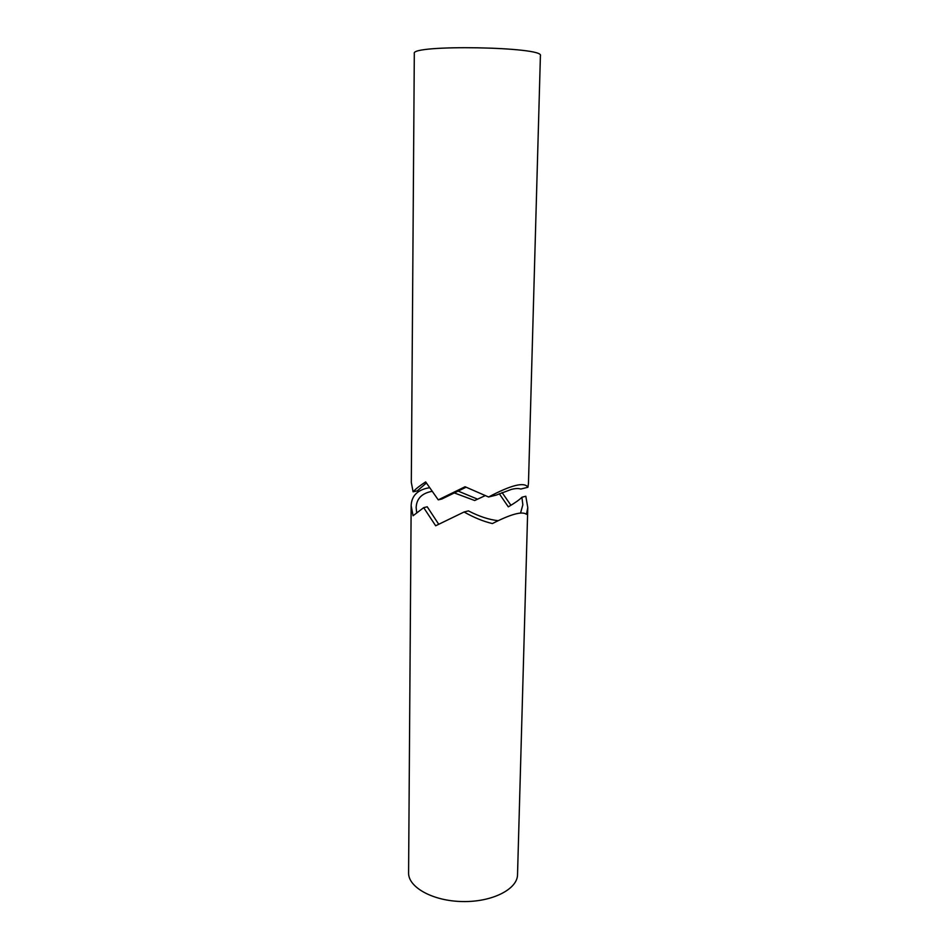 <?xml version="1.0" encoding="UTF-8"?>
<svg xmlns="http://www.w3.org/2000/svg" width="949" height="949" viewBox="0 0 949 949"><rect width="100%" height="100%" fill="white"/><g stroke="black" fill="none" stroke-linecap="round" stroke-linejoin="round"><path stroke-width="1.42" d="M413.1 491.807C415.401 489.162 419.588 485.864 425.662 481.902L438.26 499.862L465.081 486.742L488.581 497.003L496.22 495.105L511.428 489.387C515.627 488.367 518.723 488.261 520.716 489.055L527.929 487.264L528.474 483.148L540.408 55.706C545.046 46.726 409.992 44.366 414.31 53.512L411.308 482.353L413.1 491.807L417.299 490.858L426.35 483.041M488.581 497.003C511.333 484.951 524.453 481.712 527.929 487.264M465.983 487.252L441.819 499.02L438.26 499.862M411.154 505.722L408.592 872.807C408.094 887.291 432.946 901.135 462.578 901.55C492.211 902.167 517.513 889.201 517.525 874.705L527.786 507.62L526.458 514.299C522.235 511.037 510.882 514.121 492.401 523.563C483.349 521.428 473.907 517.561 464.073 511.997L435.674 525.77L423.681 507.656L413.064 515.758L411.154 505.722C411.51 496.481 416.73 490.657 426.825 488.237L429.363 487.762M457.881 490.977L477.632 499.186M502.057 492.543L510.93 505.271M520.55 513.053L522.852 504.797L521.903 497.24L525.817 496.244L527.786 507.62M484.856 495.793L474.69 500.514L454.025 492.816M521.903 497.24C519.672 499.637 515.141 502.84 508.308 506.837L499.281 493.717M464.073 511.997L468.415 510.882C479.186 516.458 489.091 519.72 498.154 520.669M423.681 507.656L427.228 506.79L438.675 524.192M431.842 491.368C421.759 493.326 416.528 498.735 416.148 507.608L416.67 512.567"/></g></svg>
